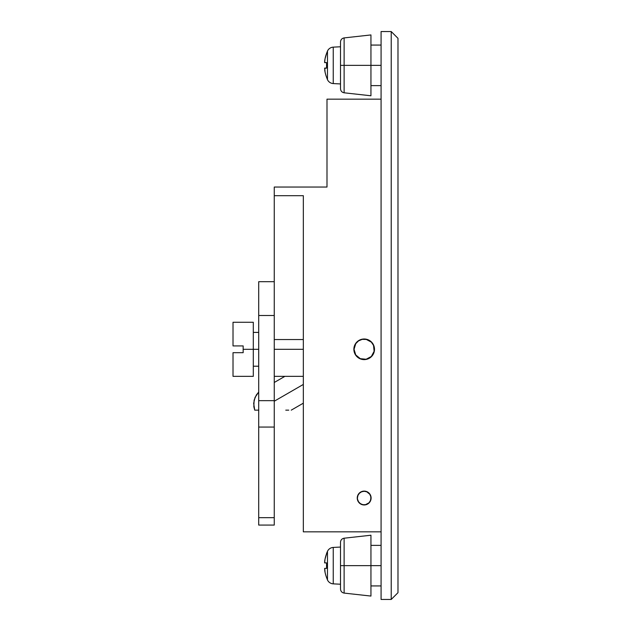 <?xml version="1.0" encoding="UTF-8"?>
<svg xmlns="http://www.w3.org/2000/svg" width="631" height="631" viewBox="0 0 631 631"><rect width="100%" height="100%" fill="white"/><g stroke="black" fill="none" stroke-linecap="round" stroke-linejoin="round"><path stroke-width="0.95" d="M357.249 498.04A6.933 6.933 0 0 1 364.174 491.107A6.933 6.933 0 0 1 371.107 498.04L370.578 500.691L369.08 502.939L366.832 504.445L364.174 504.966L361.524 504.445L359.276 502.939L357.777 500.691L357.249 498.04L357.777 495.39L359.276 493.142L361.524 491.636L364.174 491.107L366.832 491.636L369.08 493.142L370.578 495.39L371.107 498.04A6.933 6.933 0 0 1 364.174 504.966A6.933 6.933 0 0 1 357.249 498.04L357.383 499.389M353.865 349.306A10.309 10.309 0 0 1 364.174 338.997A10.309 10.309 0 0 1 374.491 349.306L373.702 353.25L371.47 356.594L368.125 358.826L364.174 359.615L360.23 358.826L356.886 356.594L354.654 353.25L353.865 349.306L354.654 345.354L356.886 342.01L360.23 339.778L364.174 338.997L368.125 339.778L371.47 342.01L373.702 345.354L374.491 349.306A10.309 10.309 0 0 1 364.174 359.615A10.309 10.309 0 0 1 353.865 349.306M381.077 65.356L370.941 65.356L381.077 65.356M381.077 565.644L370.941 565.644L381.077 565.644M381.077 99.154L326.992 99.154L326.992 187.044L274.256 187.044L274.256 195.689L303.33 195.689L303.33 339.541L274.256 339.541L303.33 339.541L303.33 349.306L303.33 195.689L274.256 195.689L274.256 525.079L274.256 517.672L258.71 517.672L258.71 525.079L274.256 525.079L258.71 525.079L258.71 427.061L258.71 517.672L274.256 517.672L274.256 400.661L258.71 400.661L258.71 427.061L274.256 427.061L258.71 427.061L258.71 315.5L258.71 400.661L274.256 400.661L274.256 281.694L258.71 281.694L258.71 315.5L274.256 315.5L258.71 315.5L258.71 281.694L274.256 281.694L274.256 187.044L326.992 187.044L326.992 99.154L381.077 99.154M397.98 592.69L397.98 38.31L391.22 31.55L381.077 31.55L381.077 599.45L391.22 599.45L391.22 31.55L381.077 31.55L381.077 599.45L391.22 599.45L397.98 592.69L397.98 38.31L391.22 31.55L391.22 599.45L397.98 592.69M303.33 376.344L303.33 531.846L381.077 531.846L303.33 531.846L303.33 349.306L303.33 376.344L274.256 376.344L303.33 376.344M366.587 339.454L362.202 339.36L358.542 340.874L355.742 343.666L354.038 349.306A10.143 10.143 0 0 1 364.174 339.162A10.143 10.143 0 0 1 374.317 349.306A10.143 10.143 0 0 1 364.174 359.441A10.143 10.143 0 0 1 354.038 349.306L355.742 354.938L360.293 358.676L366.154 359.252L371.351 356.476L374.12 351.286L373.544 345.425L371.351 342.136L366.154 339.36M364.174 359.615L362.162 359.418M372.014 355.734L372.605 354.938M291.238 410.15L303.33 403.17L291.238 410.15M284.889 376.344L274.256 382.481L284.889 376.344M253.836 406.711L254.743 410.15L253.836 406.711L254.104 400.22L256.367 394.935L258.71 392.072L255.034 397.42L253.662 403.343L254.743 410.15L258.789 410.15L254.743 410.15M285.772 410.15L288.769 410.15M274.256 401.221L303.33 384.437L274.256 401.221M255.034 397.42L258.71 392.072M372.605 343.666L371.351 342.136M362.202 339.36L360.293 339.935M357.461 341.71L355.742 343.666M355.742 354.938L357.004 356.476M362.202 359.252L366.154 359.252M357.548 499.358L357.414 498.04A6.76 6.76 0 0 1 364.174 491.281A6.76 6.76 0 0 1 370.941 498.04L370.421 500.628L368.961 502.82L365.499 504.674L362.857 504.674L360.419 503.664L358.558 501.795L357.548 499.358L357.935 500.628M358.558 494.286L357.935 495.453L359.394 493.261L361.587 491.794L364.174 491.281L366.761 491.794L365.499 491.407M357.935 495.453L357.414 498.04A6.76 6.76 0 0 0 364.174 504.8A6.76 6.76 0 0 0 370.941 498.04L370.807 499.358L370.807 496.723L369.798 494.286L366.761 491.794M370.941 535.222L370.941 596.066L370.941 565.644L344.124 565.644L344.124 593.093L344.124 565.644L340.511 565.644L340.511 589.062L340.511 565.644L344.124 565.644L344.124 538.204L344.124 565.644L370.941 565.644L370.941 535.222L344.124 538.204C341.907 538.637 340.701 539.986 340.511 542.234L340.511 565.644L340.511 542.234M370.941 34.934L370.941 95.778L370.941 65.356L344.124 65.356L344.124 92.796L344.124 65.356L340.511 65.356L340.511 88.766L340.511 65.356L344.124 65.356L344.124 37.907L344.124 65.356L370.941 65.356L370.941 34.934L344.124 37.907C341.907 38.349 340.701 39.69 340.511 41.938L340.511 65.356L340.511 41.938M325.486 557.165L326.653 553.529L325.052 559.027L324.642 562.789L326.653 562.939A33.656 30.114 90 0 0 326.558 565.644L327.473 565.644L327.473 551.32A6.76 6.76 0 0 1 333.247 547.432L340.511 547.053L333.247 547.432L333.247 583.856A6.76 6.76 0 0 1 327.473 579.968L327.473 565.644L326.558 565.644A33.656 30.114 90 0 0 326.653 568.35L324.728 568.35L324.618 569.249L324.618 568.697M324.618 569.257L324.728 568.35L326.653 568.35L324.728 568.35L325.052 572.262M324.728 570.377A33.695 33.695 0 0 0 326.653 577.767L327.473 579.968A6.76 6.76 0 0 0 333.247 583.856L340.511 584.235L333.247 583.856L333.247 547.432A6.76 6.76 0 0 0 327.473 551.32L327.473 579.968M324.618 562.6L324.728 560.912A33.695 33.695 0 0 1 326.653 553.529L326.653 553.529M324.728 560.912L324.728 562.939L326.653 562.939L324.728 562.939L324.618 562.04M326.653 562.939A33.656 30.114 90 0 0 326.558 565.644A33.656 30.114 90 0 0 326.653 568.35M325.486 56.869L326.653 53.233L325.052 58.738L324.642 62.493L326.653 62.65A33.656 30.114 90 0 0 326.558 65.356L327.473 65.356L327.473 51.032A6.76 6.76 0 0 1 333.247 47.144L340.511 46.765L333.247 47.144L333.247 83.568A6.76 6.76 0 0 1 327.473 79.68L327.473 65.356L326.558 65.356A33.656 30.114 90 0 0 326.653 68.061L324.618 68.4M324.618 68.96L324.728 68.061L326.653 68.061L324.728 68.061L325.052 71.973M324.728 70.088A33.695 33.695 0 0 0 326.653 77.471L327.473 79.68A6.76 6.76 0 0 0 333.247 83.568L340.511 83.947L333.247 83.568L333.247 47.144A6.76 6.76 0 0 0 327.473 51.032L327.473 79.68M324.618 62.311L324.728 60.623A33.695 33.695 0 0 1 326.653 53.233L327.473 51.032M324.728 60.623L324.728 62.65L326.653 62.65L324.728 62.65L324.618 61.751M326.653 62.65A33.656 30.114 90 0 0 326.558 65.356A33.656 30.114 90 0 0 326.653 68.061M274.256 349.306L303.33 349.306L274.256 349.306M258.71 349.306L243.164 349.306L243.164 352.682L233.02 352.682L233.02 376.344L253.299 376.344L253.299 322.26L253.299 349.306L258.71 349.306M233.02 376.344L233.02 352.682L243.164 352.682L243.164 345.922L233.02 345.922L233.02 322.26L233.02 345.922L243.164 345.922L243.164 349.306L253.299 349.306L253.299 376.344M381.077 85.635L370.941 85.635M381.077 585.931L370.941 585.931M381.077 545.365L370.941 545.365M381.077 45.069L370.941 45.069M370.941 596.066L344.124 593.093C341.907 592.651 340.701 591.31 340.511 589.062M370.941 95.778L344.124 92.796C341.907 92.363 340.701 91.014 340.511 88.766M326.558 553.474L327.473 551.32M253.299 366.209L258.71 366.209M233.02 322.26L253.299 322.26M253.299 332.403L258.71 332.403"/></g></svg>
